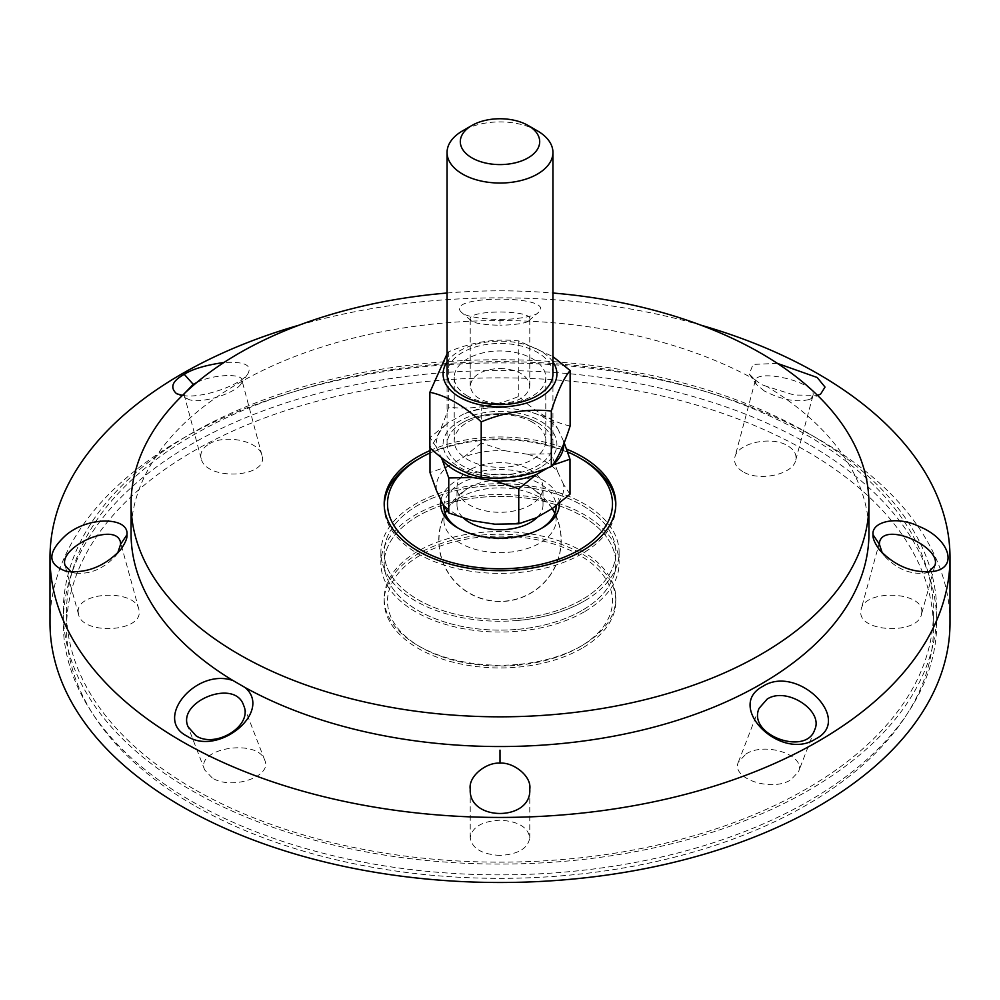 <?xml version="1.0" encoding="UTF-8"?>
<svg xmlns="http://www.w3.org/2000/svg" width="1000" height="1000" viewBox="0 0 1000 1000"><rect width="100%" height="100%" fill="white"/><g stroke="black" fill="none" stroke-linecap="round" stroke-linejoin="round"><path stroke-width="0.75" stroke-dasharray="5 3.75" d="M299.275 325.112A450 259.8 180 0 1 700.725 325.112M131.062 533.55A368.938 213 180 0 1 354.85 337.725A368.938 213 180 0 1 754.712 379.462M868.938 533.55A368.938 213 180 0 0 766.888 386.488L794.112 395.037L817.475 395.312M777.375 363.387L753.062 364.425L749.262 374.038L754.725 379.462M500 319.387C512.962 319.75 536.013 316.562 538.387 312.438C558.075 294.713 441.938 294.7 461.613 312.438C463.925 316.55 487.163 319.762 500 319.387L499.988 325.138C489.925 325.363 472.375 323.375 471.112 320.637L470.213 319.037C468.263 309.7 531.725 309.688 529.775 319.037L528.888 320.65C527.575 323.375 510.163 325.363 500 325.138M182.438 395.4C201.2 399.137 241.175 384.988 247.963 373.663C252.413 365.175 244.425 361.438 224.013 362.475M746.05 753.95C765.525 741.462 806.338 755.325 798.487 771.75L790.863 779.825C771.375 792.3 730.562 778.438 738.413 762.013L746.05 753.95M212.3 778L204.675 769.925C194.775 748.225 257.75 738.025 264.75 760.188C272.6 776.612 231.788 790.475 212.3 778M766.888 386.488L760.875 384.325L754.75 379.475M764.375 391L756.275 384.338L755.275 380.613C756.7 368.1 818.375 382.475 812.812 395.913L809.438 399.45C796.725 402.688 781.7 399.875 764.375 391M742.887 471.662C736.275 467.663 733.625 462.8 734.9 457.1C737.625 442.912 771.637 435.625 787.7 445.788C794.3 449.8 796.963 454.663 795.675 460.35C792.95 474.55 758.95 481.825 742.887 471.662M808.838 433.587A436.763 252.162 0 0 0 332.863 378.925A436.763 252.162 0 0 0 63.238 611.888A436.763 252.162 0 0 0 500 864.062A436.763 252.162 0 0 0 936.762 611.888A436.763 252.162 0 0 0 808.838 433.587M808.838 444.387A436.763 252.162 0 0 0 332.863 389.725A436.763 252.162 0 0 0 63.238 622.7A436.763 252.162 0 0 0 500 874.862A436.763 252.162 0 0 0 936.762 622.7A436.763 252.162 0 0 0 808.838 444.387M500 855.425C481.95 854.362 472.025 848.487 470.225 837.8C472.025 827.125 481.95 821.25 500 820.188C518.05 821.25 527.975 827.125 529.775 837.8C527.975 848.487 518.05 854.362 500 855.425M500 368.363C518.05 369.425 527.975 375.3 529.775 385.975C527.975 396.662 518.05 402.537 500 403.6C481.95 402.537 472.025 396.662 470.225 385.975C472.025 375.3 481.95 369.425 500 368.363M78.188 611.888C76.6 591.438 134.887 588.913 138.863 609.275L139.225 611.888C140.8 632.35 82.525 634.875 78.55 614.513L78.188 611.888M921.812 611.888L921.45 614.513C917.475 634.875 859.2 632.35 860.775 611.888L861.137 609.275C865.113 588.913 923.4 591.438 921.812 611.888M209.137 443.963C225.2 433.8 259.212 441.087 261.938 455.275C269.462 477.912 205.75 481.312 201.163 458.525C199.875 452.825 202.537 447.975 209.137 443.963M50 622.7A450 259.8 180 0 1 500 362.9A450 259.8 180 0 1 950 622.7M117.675 553.062L115.512 556.075C103.287 569.025 89.7 574.675 74.787 573.038L71.188 571.938M928.725 571.987L925.125 573.1C910.163 574.625 896.6 568.938 884.45 556.038L882.3 553.038M196.75 382.512C213.125 374.212 242.6 373.225 241.9 380.188L240.95 383.95C235.375 393.5 198.575 405.15 187.7 398.938L184.35 395.487L184.288 393.625M581.888 648.363A115.812 66.862 180 0 1 455.688 662.862A115.812 66.862 180 0 1 384.188 601.087A115.812 66.862 180 0 1 500 534.225A115.812 66.862 180 0 1 615.812 601.087A115.812 66.862 180 0 1 581.888 648.363M581.888 610.538A115.812 66.862 180 0 1 455.688 625.037A115.812 66.862 180 0 1 384.188 563.263A115.812 66.862 180 0 1 500 496.4A115.812 66.862 180 0 1 615.812 563.263A115.812 66.862 180 0 1 581.888 610.538M584.225 611.888A119.113 68.775 180 0 1 454.412 626.8A119.113 68.775 180 0 1 380.887 563.263A119.113 68.775 180 0 1 500 494.487A119.113 68.775 180 0 1 619.113 563.263A119.113 68.775 180 0 1 584.225 611.888M584.225 601.087A119.113 68.775 180 0 1 454.412 616A119.113 68.775 180 0 1 380.887 552.463A119.113 68.775 180 0 1 500 483.688A119.113 68.775 180 0 1 619.113 552.463A119.113 68.775 180 0 1 584.225 601.087M581.888 599.738A115.812 66.862 180 0 1 455.688 614.225A115.812 66.862 180 0 1 384.188 552.463A115.812 66.862 180 0 1 500 485.6A115.812 66.862 180 0 1 615.812 552.463A115.812 66.862 180 0 1 581.888 599.738M430 450.562A115.812 66.862 180 0 1 566.562 449.113M447.062 293.025A368.938 213 180 0 1 552.938 293.025M559.388 503.275A59.387 34.288 -0 0 0 502.663 469.575A59.387 34.288 -0 0 0 440.938 500.213M540.8 528.75A56.087 32.375 180 0 1 539.663 529.425A56.087 32.375 180 0 1 508.612 538.525A56.087 32.375 180 0 1 460.337 529.425A56.087 32.375 180 0 1 459.2 528.75M443.925 506A56.087 32.375 180 0 1 499.85 474.15A56.087 32.375 180 0 1 556.075 505.825M430 452.975A112.5 64.95 180 0 1 567.537 451.887M508.612 552.275A56.087 32.375 -0 0 0 556.087 520.275A56.087 32.375 -0 0 0 554.812 513.4A61.05 61.05 0 0 1 469.475 593.162A61.05 61.05 0 0 1 445.2 513.4A56.087 32.375 -0 0 0 443.913 520.275A56.087 32.375 -0 0 0 508.612 552.275M552.275 508.537A56.087 32.375 -0 0 0 498.45 487.9A56.087 32.375 -0 0 0 446.688 510.225M384.212 505.175A115.812 66.862 -0 0 0 384.188 506.525A115.812 66.862 -0 0 0 517.775 572.6A115.812 66.862 -0 0 0 615.812 506.525A115.812 66.862 -0 0 0 615.788 505.175M581.888 459.25A115.812 66.862 -0 0 0 418.113 459.25M517.775 618.525A115.812 66.862 -0 0 0 615.812 552.463A115.812 66.862 -0 0 0 500 485.6A115.812 66.862 -0 0 0 384.188 552.463A115.812 66.862 -0 0 0 517.775 618.525M517.275 665.263A112.5 64.95 -0 0 0 579.55 647.013A112.5 64.95 -0 0 0 579.55 555.163A112.5 64.95 -0 0 0 420.45 555.163A112.5 64.95 -0 0 0 420.45 647.013A112.5 64.95 -0 0 0 517.275 665.263M517.775 664.45A115.812 66.862 180 0 1 418.113 645.662A115.812 66.862 180 0 1 384.188 598.387A115.812 66.862 180 0 1 500 531.525A115.812 66.862 180 0 1 615.812 598.387A115.812 66.862 180 0 1 581.888 645.662A115.812 66.862 180 0 1 517.775 664.45M517.775 629.338A115.812 66.862 -0 0 0 613.987 575.087A115.812 66.862 -0 0 0 615.812 563.263A115.812 66.862 -0 0 0 500 496.4A115.812 66.862 -0 0 0 384.188 563.263A115.812 66.862 -0 0 0 386.012 575.087A115.812 66.862 -0 0 0 517.775 629.338M518.288 620.413A119.113 68.775 -0 0 0 617.238 564.612A119.113 68.775 -0 0 0 500 483.688A119.113 68.775 -0 0 0 382.762 564.612A119.113 68.775 -0 0 0 518.288 620.413M537.438 130.863A52.938 30.562 -0 0 0 462.562 130.863M462.562 422.638A52.938 30.562 -0 0 0 447.062 444.25A52.938 30.562 -0 0 0 500 474.825A52.938 30.562 -0 0 0 552.938 444.25A52.938 30.562 -0 0 0 520.262 416.012A52.938 30.562 -0 0 0 462.562 422.638M436.413 490.462A63.8 36.825 180 0 1 447.512 466.55L430 472.55M472.675 520.763A63.8 36.825 180 0 1 442.35 503.25M536.263 517.788A63.8 36.825 180 0 1 494.837 524.188M481.25 442.962L463.738 457.175A63.8 36.825 180 0 1 505.163 450.775L481.25 442.962L481.25 407.95L505.163 407.55A63.8 36.825 -0 0 0 463.738 413.95L481.25 407.95M570 494.2L563.587 484.5A63.8 36.825 180 0 1 552.487 508.425M557.65 471.712L551.237 453.787L527.325 454.2A63.8 36.825 180 0 1 557.65 471.712L563.587 484.5M563.787 443.725A63.8 36.825 -0 0 0 563.587 441.275L564.175 442.75M436.413 447.238L430 437.537L447.512 423.312A63.8 36.825 -0 0 0 436.413 447.238L441.037 457.2M551.237 418.775L557.65 428.488A63.8 36.825 -0 0 0 527.325 410.975L551.237 418.775L551.237 453.787M563.587 441.275L557.65 428.488M547.925 467.825L552.25 465.325M527.325 410.975L505.163 407.55M463.738 413.95L447.512 423.312M430 437.537L430 447.825M505.163 450.775L527.325 454.2M447.512 466.55L463.738 457.175M537.55 517.038A43.012 24.838 -0 0 0 543.013 504.925A43.012 24.838 -0 0 0 530.2 487.25A43.012 24.838 -0 0 0 469.8 487.25A43.012 24.838 -0 0 0 469.588 487.362A43.012 24.838 -0 0 0 456.987 504.925A43.012 24.838 -0 0 0 463.75 518.3M469.588 469.925A43.012 24.838 -0 0 0 456.987 487.488A43.012 24.838 -0 0 0 500 512.312A43.012 24.838 -0 0 0 543.013 487.488A43.012 24.838 -0 0 0 516.462 464.538A43.012 24.838 -0 0 0 469.588 469.925M467.625 396.075A45.775 26.425 180 0 1 454.225 377.388A45.775 26.425 180 0 1 482.488 352.975A45.775 26.425 180 0 1 532.375 358.7A45.775 26.425 180 0 1 545.775 377.388A45.775 26.425 180 0 1 517.513 401.812A45.775 26.425 180 0 1 467.625 396.075M552.938 373.925A52.938 30.562 -0 0 0 500 343.45A52.938 30.562 -0 0 0 447.062 373.925M532.375 422.188A45.775 26.425 -0 0 0 482.488 416.463A45.775 26.425 -0 0 0 454.225 440.875A45.775 26.425 -0 0 0 500 467.312A45.775 26.425 -0 0 0 545.775 440.875A45.775 26.425 -0 0 0 532.375 422.188M552.938 361.95A56.913 32.862 -0 0 0 500 341.15A56.913 32.862 -0 0 0 447.062 361.95M537.438 422.638A52.938 30.562 180 0 1 513.7 473.775A52.938 30.562 180 0 1 448.862 436.35A52.938 30.562 180 0 1 537.438 422.638M540.237 467.488A56.913 32.862 180 0 1 445.025 452.762A56.913 32.862 180 0 1 514.725 412.512A56.913 32.862 180 0 1 540.237 467.488M447.062 353.875L448.675 351.775C472.038 341.975 495.412 338.363 518.787 340.925L552.938 356.587M570.125 426.012C553.013 422.312 535.9 412.438 518.787 396.375C495.412 406.175 472.038 409.787 448.675 407.225C442.4 426.9 436.138 440.387 429.875 447.713M518.787 340.925L518.787 396.375M448.675 351.775L448.675 407.225M193.5 788.85A433.45 250.25 180 0 1 66.55 611.888A433.45 250.25 180 0 1 500 361.637A433.45 250.25 180 0 1 933.45 611.888A433.45 250.25 180 0 1 665.875 843.1A433.45 250.25 180 0 1 193.5 788.85M193.5 805.062A433.45 250.25 180 0 1 66.55 628.1A433.45 250.25 180 0 1 500 377.85A433.45 250.25 180 0 1 933.45 628.1A433.45 250.25 180 0 1 665.875 859.312A433.45 250.25 180 0 1 193.5 805.062M759.062 708.413L738.413 762.013M814.5 730.212L798.487 771.75M264.75 760.188L243.688 705.537M204.675 769.925L188.075 726.85M820.525 394.237L809.438 399.45M749.262 374.038L756.275 384.338M755.3 380.625L734.9 457.1M812.862 395.925L795.675 460.35M936.762 622.7L936.762 611.888M63.238 622.7L63.238 611.888M470.225 789.15L470.225 837.8M529.775 789.675L529.775 837.8M471.112 320.637L461.613 312.438M528.888 320.65L538.387 312.438M529.775 385.975L529.775 319.037M470.225 385.975L470.225 319.037M115.512 556.075L120.55 549.812M74.787 573.038L66.213 571.3M138.863 609.275L120.438 542.038M78.55 614.513L65.25 566M925.125 573.1L933.737 571.375M884.45 556.038L879.4 549.763M879.625 541.8L861.137 609.275M934.8 565.825L921.45 614.513M176.6 393.713L187.7 398.938M247.963 373.663L240.95 383.95M261.938 455.275L241.912 380.188M201.163 458.525L184.35 395.487M384.188 598.387L384.188 601.087M615.812 598.387L615.812 601.087M380.887 552.463L380.887 563.263M619.113 552.463L619.113 563.263M384.188 503.825L384.188 506.525M615.812 503.825L615.812 506.525M539.663 529.425L542 528.075M460.337 529.425L458 528.075M556.087 520.275L556.087 506.525M443.913 520.275L443.913 506.525M579.55 647.013L581.888 645.662M420.45 647.013L418.113 645.662M613.987 575.087L617.238 564.612M386.012 575.087L382.762 564.612M446.65 510.275A61.212 61.212 0 0 0 521.475 597.625A61.212 61.212 0 0 0 553.337 510.275M552.938 444.25L552.938 374.1M447.062 444.25L447.062 374.1M469.8 487.25A61.05 61.05 0 0 0 446.788 510.375M552.175 508.6A61.05 61.05 0 0 0 530.2 487.25M543.013 504.925L543.013 487.488M456.987 504.925L456.987 487.488M454.225 377.388L454.225 440.875M545.775 377.388L545.775 440.875M933.45 628.1L933.45 611.888M66.55 628.1L66.55 611.888"/><path stroke-width="1.5" d="M767.188 699.075C786.538 686.325 823.787 710.675 814.737 729.638C806.35 756.4 746.875 734.912 759.137 708.225L767.188 699.075M762.987 686.263C724.562 706.15 780.75 762.075 815.713 738.875C853.787 719.875 797.625 664.013 762.987 686.263M700.725 325.112A450 259.8 180 0 1 950 557.638A450 259.8 180 0 1 818.2 741.35A450 259.8 180 0 1 327.788 797.663A450 259.8 180 0 1 50 557.638A450 259.8 180 0 1 299.275 325.112M552.938 293.025A368.938 213 180 0 1 868.938 503.825L868.938 533.55A368.938 213 180 0 1 760.875 684.163A368.938 213 180 0 1 245.287 687.638L233.113 680.6C196.15 667.375 152.85 719.163 187.037 736.137M187.013 736.137C218.287 756.963 272.987 711.787 245.263 687.663M233.113 680.6A368.938 213 180 0 1 131.062 533.55L131.062 503.825A368.938 213 180 0 1 447.062 293.025M817.475 395.312L820.525 394.237L825.025 387.075L817.2 377.5L777.375 363.387M500 750.15L500.012 763.162C513.175 762 531.8 776.025 529.788 789.15C531.737 821.55 468.275 821.6 470.225 789.15C468.2 776.062 486.737 762 500 763.175M126.95 534.775C129.2 516.875 88.475 515.975 66.025 535.1C47.062 552.45 47.125 564.525 66.213 571.3C86.5 573.612 104.612 566.45 120.55 549.812C125.312 543.075 127.438 538.062 126.95 534.775L120.65 544.163M873.05 534.775C872.562 538.075 874.675 543.075 879.4 549.763C895.275 566.375 913.388 573.575 933.737 571.375C958.962 567.425 948.913 538.075 918.812 526.337C897 515.425 871.175 521.7 873.05 534.775L879.35 544.15L879.663 541.65C885.125 521.5 941.775 547.038 934.9 565.5L928.725 571.987M224.013 362.475C205.675 365.125 192.425 369.062 184.25 374.312C172.237 381.025 169.688 387.488 176.6 393.713L182.438 395.4M196.012 735.788L188.113 726.838C176.438 701.775 235.025 677.875 243.65 705.45C253.188 725.65 215.613 748.863 196.012 735.788M950 557.638L950 622.7A450 259.8 180 0 1 818.2 806.413A450 259.8 180 0 1 327.788 862.725A450 259.8 180 0 1 50 622.7L50 557.638M71.188 571.938L65.1 565.513C58.238 547.05 114.85 521.5 120.337 541.638L120.65 544.15L117.675 553.062M882.3 553.038L879.35 544.15M184.288 393.625L193.25 384.35L196.75 382.512M566.562 449.113A115.812 66.862 180 0 1 615.812 503.825A115.812 66.862 180 0 1 581.888 551.1A115.812 66.862 180 0 1 455.688 565.6A115.812 66.862 180 0 1 384.188 503.825A115.812 66.862 180 0 1 430 450.562M868.938 503.825A368.938 213 180 0 1 760.875 654.438A368.938 213 180 0 1 358.812 700.612A368.938 213 180 0 1 131.062 503.825M440.938 500.213A59.387 34.288 -0 0 0 458 528.075A59.387 34.288 -0 0 0 509.113 537.712A59.387 34.288 -0 0 0 542 528.075A59.387 34.288 -0 0 0 559.388 503.275M459.2 528.75A56.087 32.375 180 0 1 443.913 506.525A56.087 32.375 180 0 1 443.925 506M556.075 505.825A56.087 32.375 180 0 1 556.087 506.525A56.087 32.375 180 0 1 540.8 528.75M567.537 451.887A112.5 64.95 180 0 1 579.55 457.9A112.5 64.95 180 0 1 606.938 523.987A112.5 64.95 180 0 1 517.275 568.013A112.5 64.95 180 0 1 399.688 533.225A112.5 64.95 180 0 1 420.45 457.9A112.5 64.95 180 0 1 430 452.975M552.175 508.6A61.05 61.05 0 0 1 554.8 513.4A56.087 32.375 -0 0 0 553.337 510.262A56.087 32.375 -0 0 0 552.275 508.537M446.688 510.225A56.087 32.375 -0 0 0 446.65 510.275A56.087 32.375 -0 0 0 445.188 513.4A61.05 61.05 0 0 1 446.788 510.375M615.788 505.175A115.812 66.862 -0 0 0 581.888 459.25L579.55 457.9M420.45 457.9L418.113 459.25A115.812 66.862 -0 0 0 384.212 505.175M462.562 130.863L462.562 130.863A52.938 30.562 -0 0 0 447.062 152.475A52.938 30.562 -0 0 0 500 183.038A52.938 30.562 -0 0 0 552.938 152.475A52.938 30.562 -0 0 0 537.438 130.863L528.075 125.463A39.7 22.925 180 0 1 528.075 157.875A39.7 22.925 180 0 1 471.925 157.875A39.7 22.925 180 0 1 471.925 125.463L462.562 130.863L471.925 125.463A39.7 22.925 180 0 1 528.075 125.463M430 447.825L430 472.55L436.413 490.462L442.35 503.25L448.762 512.962L472.675 520.763L494.837 524.188L518.75 523.787L536.263 517.788L552.487 508.425L570 494.2L570 459.188L552.487 465.188A63.8 36.825 -0 0 0 563.787 443.725M448.762 477.95L442.35 460.025A63.8 36.825 -0 0 0 472.675 477.537L448.762 477.95L448.762 512.962M518.75 488.775L494.837 480.962A63.8 36.825 -0 0 0 536.263 474.562L518.75 488.775L518.75 523.787M564.175 442.75L570 459.188M536.263 474.562L547.925 467.825M472.675 477.537L494.837 480.962M441.037 457.2L442.35 460.025M463.75 518.3A43.012 24.838 -0 0 0 469.588 522.487A43.012 24.838 -0 0 0 537.55 517.038M447.062 373.925A52.938 30.562 -0 0 0 462.562 395.625A52.938 30.562 -0 0 0 520.325 402.238A52.938 30.562 -0 0 0 552.938 373.925M447.062 361.95A56.913 32.862 -0 0 0 468.787 401.488A56.913 32.862 -0 0 0 540.237 397.25A56.913 32.862 -0 0 0 552.938 361.95M552.938 356.587L570.125 370.562C563.862 377.875 557.6 391.375 551.325 411.037C527.962 408.475 504.588 412.1 481.213 421.887C464.1 405.838 446.987 395.95 429.875 392.25L447.062 353.875M429.875 392.25L429.875 447.713C446.987 463.762 464.1 473.65 481.213 477.35C504.588 479.913 527.962 476.287 551.325 466.5C557.6 459.188 563.862 445.688 570.125 426.012L570.125 370.562M551.325 411.037L551.325 466.5M481.213 421.887L481.213 477.35M193.238 384.35L184.25 374.312M552.938 374.1L552.938 152.475M447.062 374.1L447.062 152.475"/></g></svg>
